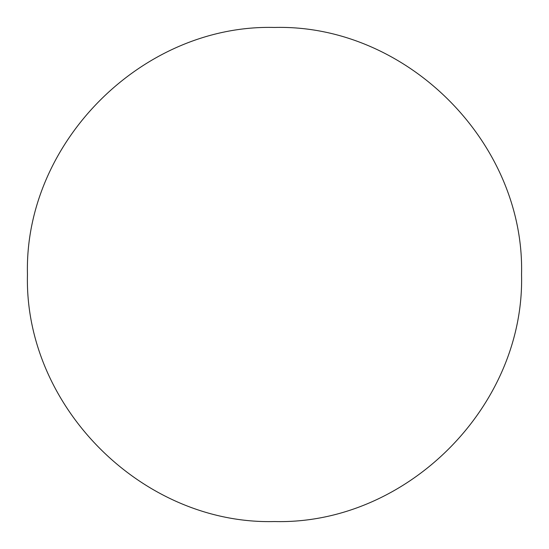 <?xml version="1.0" encoding="UTF-8"?>
<svg xmlns="http://www.w3.org/2000/svg" width="549" height="549" viewBox="0 0 549 549"><rect width="100%" height="100%" fill="white"/><g stroke="black" fill="none" stroke-linecap="round" stroke-linejoin="round"><path stroke-width="0.82" d="M274.5 521.55C406.528 524.94 524.94 406.528 521.55 274.5C524.94 142.472 406.528 24.06 274.5 27.45C142.472 24.06 24.06 142.472 27.45 274.5C24.06 406.528 142.472 524.94 274.5 521.55"/></g></svg>
